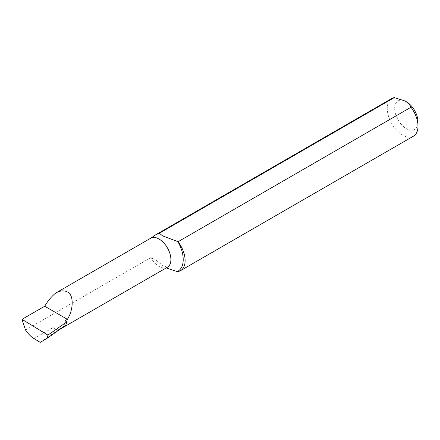<?xml version="1.0" encoding="UTF-8"?>
<svg xmlns="http://www.w3.org/2000/svg" width="440" height="440" viewBox="0 0 440 440"><rect width="100%" height="100%" fill="white"/><g stroke="black" fill="none" stroke-linecap="round" stroke-linejoin="round"><path stroke-width="0.33" stroke-dasharray="2.2 1.65" d="M64.922 320.738A16.748 9.669 60 0 1 63.25 326.777L59.455 329.104A16.748 9.669 60 0 1 53.081 327.575L57.651 330.209L59.455 329.104A16.748 9.669 -120 0 0 60.764 328.741M62.821 327.3A16.748 9.669 -120 0 0 63.25 326.777L65.791 325.221M25.498 329.984L150.744 257.67L156.107 260.304L164.241 266.673M418 121.924A16.5 9.526 60 0 1 406.329 128.662A16.5 9.526 60 0 1 394.664 108.455A16.5 9.526 60 0 1 406.329 101.717M413.501 136.142A21.73 12.546 60 0 1 402.633 135.064A21.73 12.546 60 0 1 388.438 115.918A21.73 12.546 60 0 1 391.771 98.505M40.255 342.392L57.651 330.209M167.426 267.223A16.748 9.669 60 0 1 159.049 266.393A16.748 9.669 60 0 1 150.744 257.67M34.001 338.591L53.081 327.575M167.448 267.212L163.411 265.958L161.42 264.622"/><path stroke-width="0.66" d="M67.386 291.968C73.777 294.432 73.777 309.474 67.386 319.314L64.922 320.738L66.847 321.849L65.791 325.221L47.267 338.195L47.916 335.11L22 319.336L44.715 306.224C47.795 300.938 51.453 296.549 55.682 293.062C60.225 290.565 64.125 290.197 67.386 291.968M60.764 328.741A16.748 9.669 -120 0 0 61.457 328.405A16.748 9.669 -120 0 0 62.821 327.3M410.982 107.245A21.73 12.546 60 0 1 418 126.192L418 121.924A16.5 9.526 60 0 0 406.329 101.717L405.097 101.002C407.963 102.795 409.921 104.88 410.982 107.245L178.096 241.703L162.509 235.829L159.396 233.222L155.639 234.834L150.744 238.178L55.682 293.062M165.974 267.806L177.183 271.601A21.73 12.546 -120 0 0 180.615 270.6A21.73 12.546 -120 0 0 178.096 241.703M418 126.192A21.73 12.546 60 0 1 413.501 136.142L180.615 270.6M47.267 338.195L40.255 342.392L34.001 338.591C30.866 336.633 28.034 333.762 25.498 329.984L22 319.336M159.396 233.222L394.29 97.609L405.097 101.002M155.639 234.834L391.771 98.505A21.73 12.546 60 0 1 394.29 97.609M66.847 321.849L47.916 335.11M44.715 306.224L67.386 319.314M150.744 238.178A16.748 9.669 60 0 1 159.049 239.047A16.748 9.669 60 0 1 169.994 253.803A16.748 9.669 60 0 1 167.426 267.223L167.442 267.212M177.771 241.516A25.46 14.702 60 0 1 177.183 271.601M61.457 328.405L167.426 267.223"/></g></svg>

